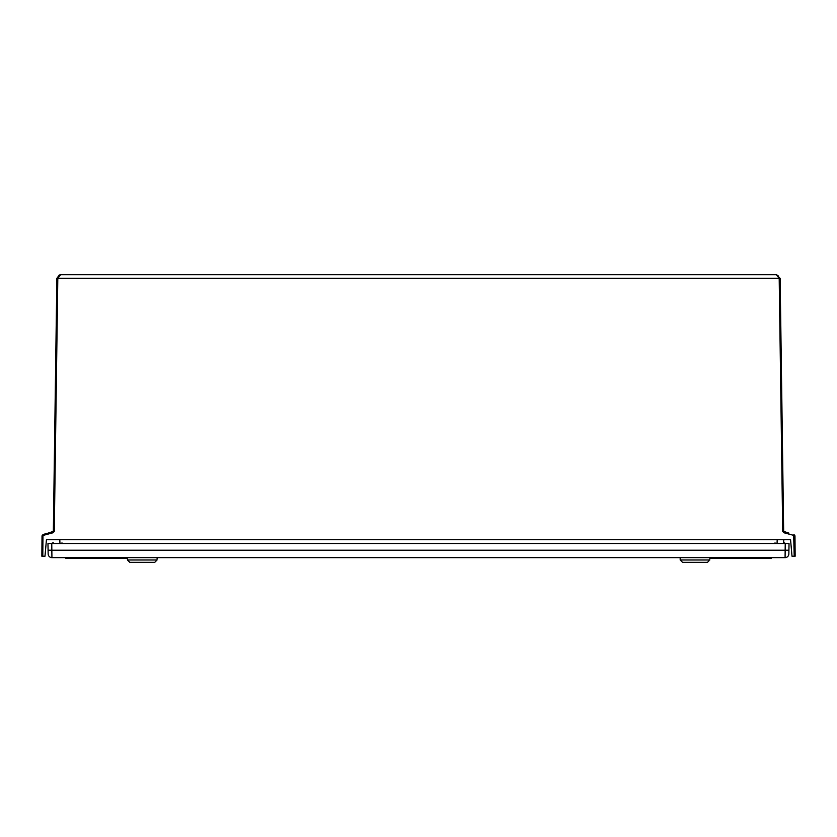 <?xml version="1.0" encoding="UTF-8"?>
<svg xmlns="http://www.w3.org/2000/svg" width="837" height="837" viewBox="0 0 837 837"><rect width="100%" height="100%" fill="white"/><g stroke="black" fill="none" stroke-linecap="round" stroke-linejoin="round"><path stroke-width="1.26" d="M776.37 274.672L60.63 274.672L57.805 278.365L779.195 278.365L776.37 274.672L780.136 278.376L776.37 274.672L778.577 276.084M54.279 531.369L57.805 278.365L56.864 278.376L53.338 531.369L48.033 533.148L52.993 531.819L53.233 532.709L54.279 531.369L53.338 531.369L56.864 278.376L59.354 274.892M56.864 278.376L60.63 274.672M795.15 556.218L794.972 535.837L793.926 534.477L794.972 535.837L793.685 535.366L794.208 556.218L795.15 556.218L792.011 556.218L790.557 539.698L46.443 539.698L44.989 556.218L41.85 556.218L42.028 535.837L43.074 534.477L48.033 533.148L43.074 534.477L42.969 535.826L42.028 535.837L41.85 556.218L42.792 556.218L42.969 535.826M782.721 531.369L783.767 532.709L784.007 531.819L782.721 531.369L779.195 278.365L780.136 278.376L783.662 531.369L788.967 533.148M46.443 539.698L44.989 556.218M790.557 539.698L792.011 556.218M53.38 543.506L53.348 542.826A2.825 2.825 0 0 0 51.591 543.506A2.825 2.825 0 0 1 53.348 542.826A2.825 2.825 0 0 0 51.591 543.506M783.788 539.698L783.62 543.506M48.086 550.223L51.842 550.223L51.758 543.506L47.971 543.506L48.148 553.927A3.766 3.766 0 0 0 51.915 557.63A3.766 3.766 0 0 1 48.148 553.927A3.766 3.766 0 0 0 51.915 557.63L785.085 557.63L785.158 550.223L51.842 550.223L51.915 557.065M785.085 557.63A3.766 3.766 0 0 0 788.852 553.927A3.766 3.766 0 0 1 785.085 557.63L785.085 557.065M51.758 543.506L789.029 543.506L788.852 553.927M51.904 555.465L51.894 554.774M785.106 554.805L785.096 555.465M65.391 557.63L65.861 558.384L127.444 558.384M709.839 558.384L771.139 558.384L771.609 557.63M770.197 557.63L709.839 557.913M127.444 557.913L66.803 557.63M783.652 542.826A2.825 2.825 0 0 1 785.409 543.506A2.825 2.825 0 0 0 783.652 542.826A2.825 2.825 0 0 1 785.409 543.506M708.991 560.821L707.485 562.338L682.532 562.338L680.178 559.984L680.178 557.63M709.807 559.984L709.807 559.984C708.594 561.229 708.594 561.229 709.807 559.984C708.594 561.229 708.594 561.229 709.807 559.984L680.178 559.984M156.257 560.821L154.751 562.338L129.798 562.338L127.444 559.984L127.444 557.63M157.074 559.984L157.074 559.984C155.86 561.229 155.86 561.229 157.074 559.984C155.86 561.229 155.86 561.229 157.074 559.984L127.444 559.984M53.233 532.709L43.315 535.366M794.972 535.837L793.926 534.477L793.685 535.366L783.767 532.709M59.793 539.698L59.961 543.506M777.039 543.506L777.207 539.698M788.914 550.223L785.148 550.223L785.242 543.506M67.274 558.384L67.274 557.63M769.726 557.63L769.726 558.384L770.668 558.384L770.197 557.913M771.139 557.63L771.139 558.384L771.609 557.913L770.668 557.63M66.332 557.63L66.332 558.384L66.803 557.913L65.861 557.63M775.031 542.826L775.031 543.506M61.969 543.506L61.969 542.826M42.028 535.837L43.074 534.477M709.839 559.043L709.839 557.63M157.105 559.043L157.105 557.63"/></g></svg>
